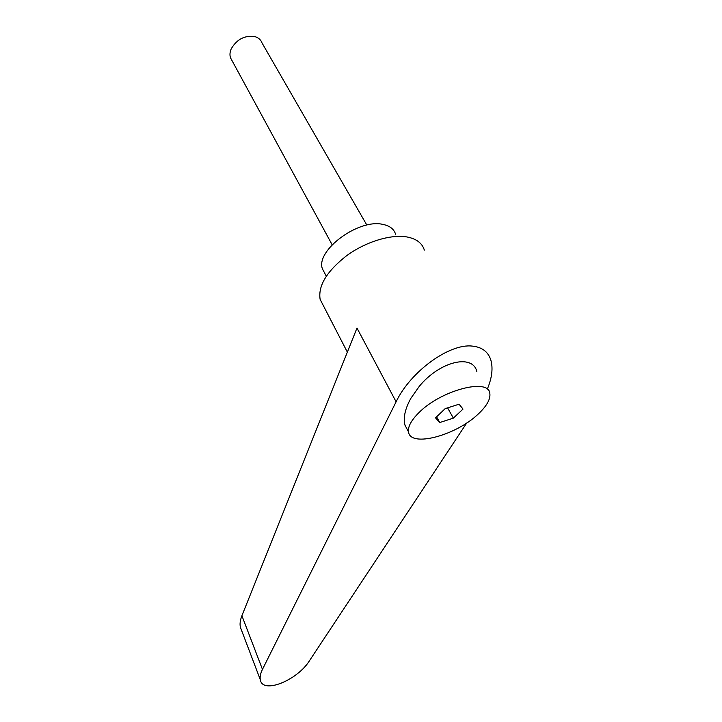 <?xml version="1.0" encoding="UTF-8"?>
<svg xmlns="http://www.w3.org/2000/svg" width="722" height="722" viewBox="0 0 722 722"><rect width="100%" height="100%" fill="white"/><g stroke="black" fill="none" stroke-linecap="round" stroke-linejoin="round"><path stroke-width="1.08" d="M232.087 60.729L230.508 57.814C229.605 55.025 229.858 52.011 231.257 48.771C237.015 39.042 245.02 35.026 255.281 36.732L256.111 37.021C259.036 38.221 261.003 40.188 262.005 42.923L366.839 225.093M478.244 414.022C486.736 406.062 490.599 399.212 489.832 393.463C488.929 377.642 440.655 390.304 418.751 412.831C411.197 420.385 407.786 426.738 408.526 431.9C410.204 447.784 455.997 435.519 478.244 414.022M476.854 371.541C472.639 353.545 439.599 361.352 419.166 386.496L410.89 398.291C405.06 408.869 403.093 417.83 404.979 425.168L407.966 430.826M424.337 250.101C422.253 243.197 416.504 238.829 407.091 236.978C390.981 234.054 365.828 241.708 346.768 255.588C326.831 271.183 317.951 285.777 320.126 299.368L323.591 306.074M487.296 389.176C492.025 377.823 493.189 368.058 490.789 359.89C488.09 351.722 481.971 347.129 472.432 346.118C449.644 343.149 410.493 371.487 396.107 401.811L262.456 669.393C260.471 673.436 259.758 676.893 260.326 679.763C262.429 694.492 297.356 680.422 309.53 660.639L466.755 422.948M395.584 234.217C393.977 229.054 389.736 225.778 382.859 224.389C358.464 218.477 315.442 250.66 322.391 268.81L325.017 273.773M241.419 629.972L240.408 627.31C239.659 624.025 240.164 620.162 241.906 615.74L356.984 328.059L396.107 401.811M445.185 408.625L459.075 404.212L463.019 409.067L453.362 418.137L439.743 422.523L435.519 417.857L445.185 408.625M453.362 418.137L447.595 407.858M439.743 422.523L436.602 416.82M241.906 615.74L262.456 669.393M230.508 57.814L332.147 244.758M260.326 679.763L240.408 627.31M326.281 276.174L322.391 268.81M347.354 352.137L320.126 299.368M404.979 425.168L408.526 431.9"/></g></svg>
